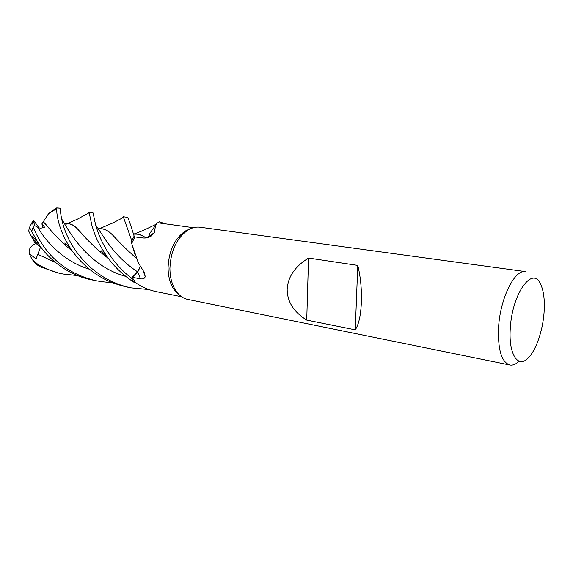<?xml version="1.0" encoding="UTF-8"?>
<svg xmlns="http://www.w3.org/2000/svg" width="573" height="573" viewBox="0 0 573 573"><rect width="100%" height="100%" fill="white"/><g stroke="black" fill="none" stroke-linecap="round" stroke-linejoin="round"><path stroke-width="0.86" d="M135.199 255.3L132.034 244.829L135.199 255.3M143.178 270.943L145.263 276.609L144.124 272.204L138.165 262.47L131.704 243.575L131.783 240.81L134.154 236.126L134.899 236.914L134.132 236.105C130.429 224.158 128.223 217.898 127.5 217.317L123.288 216.737L131.783 240.724L134.132 236.105M148.257 237.43L150.198 232.609L148.257 237.43L149.918 233.218L156.787 223.542M158.041 222.818L159.538 221.815L163.04 223.076L159.588 221.787L158.041 222.818L159.538 221.815L163.04 223.076L162.925 223.491M179.435 295.002L175.18 291.048C170.561 285.204 168.19 277.454 168.061 267.792C168.813 250.888 174.572 238.619 185.33 230.998L190.709 228.641M193.409 227.689L157.704 222.775C156.293 222.797 155.211 225.984 154.459 232.337C151.795 236.42 148.099 238.311 143.379 238.003L134.856 236.907L131.876 243.117L131.783 240.81L131.876 243.124M509.798 364.994L187.851 299.443C183.847 298.619 180.33 296.37 177.293 292.717C172.494 286.636 170.031 278.557 169.902 268.486C170.69 250.852 176.685 238.067 187.872 230.124C191.948 227.66 196.009 226.693 200.063 227.216L525.577 271.631C514.826 269.066 500.243 298.032 498.589 327.119C497.708 349.466 501.447 362.093 509.798 364.994C512.72 365.531 515.757 364.335 518.902 361.413M355.253 329.847L306.727 320.114C293.777 312.07 287.259 301.835 287.166 289.401C287.839 276.931 294.966 266.481 308.539 258.051L357.781 265.414C360.589 276.823 361.785 289.236 361.362 302.637C360.711 315.773 358.669 324.841 355.253 329.847L357.781 265.414M510.335 327.742C512.262 293.39 532.503 265.643 540.461 283.886C543.741 290.647 544.937 300.295 544.049 312.815C542.703 331.23 535.762 351.041 527.883 358.297C517.748 368.718 508.237 353.67 510.335 327.742M151.064 236.112L154.459 232.337M148.357 237.401L149.918 233.218M131.783 240.724L134.154 236.126L134.899 236.907M88.07 213.349L88.894 212.046L89.187 212.698L92.024 225.998C94.824 233.899 95.498 239.364 107.223 256.826L107.624 257.377C114.485 266.896 123.152 275.133 133.616 282.088L135.536 282.69C142.011 287.109 148.894 290.088 156.193 291.636L181.67 296.785M140.27 266.452L137.685 271.924L132.227 277.375L140.492 278.8C142.992 279.33 144.582 278.6 145.263 276.609M135.185 255.272L132.041 244.843M132.227 277.375L135.292 282.382L133.674 282.102L131.41 278.163L138.401 270.943M95.734 225.06C101.22 232.273 112.824 255.816 137.635 271.853L131.41 278.163L137.656 271.867L140.227 266.373M138.487 270.821L140.199 266.323M306.727 320.114L308.539 258.051M121.576 218.435L123.288 216.737M111.413 282.339C107.674 282.446 102.488 281.902 95.849 280.713C73.007 275.147 55.517 263.544 43.362 245.91C38.756 239.206 35.39 232.839 33.277 226.801L32.439 221.658L33.098 220.72L34.874 225.698L37.875 227.352C39.558 228.391 41.779 228.326 44.536 227.166L41.908 223.857L48.519 213.722L56.691 207.87L56.72 208.715C56.512 211.881 57.364 228.033 70.307 248.037L72.377 251.089C77.742 258.616 84.439 265.449 92.468 271.595C100.64 277.239 107.946 282.482 126.776 287.009L131.074 287.882C120.509 285.691 110.575 281.594 101.271 275.613C91.709 268.938 85.971 264.375 76.46 251.819C59.764 228.484 60.244 207.555 60.48 208.171L56.734 207.942M38.849 244.248L32.453 238.418L28.757 231.227L29.187 228.033C29.825 227.882 30.655 229.007 31.68 231.406L39.53 245.23C49.579 260.178 69.261 275.577 91.78 279.882L95.849 280.713M133.674 282.102L131.382 278.192C123.689 272.053 117.207 265.371 111.95 258.144C104.823 247.865 99.931 238.475 97.274 229.974C94.688 223.398 93.514 212.998 92.862 212.59L88.894 212.046M134.261 234.156C138.129 233.641 142.025 234.909 145.957 237.974M33.972 261.403L36.185 264.311L40.346 266.889L59.105 273.228L62.923 274.009C53.755 272.103 45.267 268.787 37.46 264.053L31.909 259.125L29.259 253.638L36.063 258.867L40.568 247.042L34.351 242.2L33.499 239.686M134.848 234.178C138.494 233.87 142.168 235.138 145.886 237.981M43.505 221.966L45.904 224.466C49.958 229.766 56.462 236.749 65.415 245.423L72.406 251.132M43.519 222.03L49.436 228.541M118.711 241.348L113.812 236.291C108.906 231.026 104.386 228.548 100.261 228.849L98.613 229.085M66.941 244.671L65.358 245.308M65.394 245.344L66.977 244.7M98.527 229.035L98.742 228.985C103.369 227.925 108.361 230.317 113.719 236.169C118.983 242.1 126.511 249.477 136.324 258.287M148.873 289.58L131.074 287.882M66.146 224.122L67.7 223.864C71.088 223.613 74.755 225.733 78.702 230.239L82.799 234.665M65.938 224.107L66.762 223.914C70.429 223.169 74.368 225.225 78.58 230.081C83.307 235.804 90.491 243.131 100.139 252.063L108.447 258.495M77.462 275.577L62.923 274.009M41.908 223.857L42.846 227.803M29.259 253.638C28.614 249.828 30.09 246.841 33.678 244.685L35.891 243.468M37.13 242.794L37.682 242.494M133.616 282.088L131.382 278.192M33.098 220.727C33.914 220.913 35.512 222.79 37.89 226.364L38.828 227.789M137.685 271.924L140.492 278.8M31.68 231.406L33.277 226.801M37.875 227.352C45.453 241.161 63.925 261.689 89.417 269.231M61.555 218.75C65.78 225.182 84.919 265.227 125.759 276.408M37.961 254.369L55.545 262.527M40.346 266.889L37.46 264.053M185.33 230.998L187.872 230.124M154.015 232.853L148.579 236.699M175.18 291.048L177.293 292.717M134.118 233.97C143.587 230.547 143.515 230.145 146.774 228.763L155.906 224.365M65.415 245.423L64.842 242.973L70.293 248.023M56.72 208.715L49.328 213.006M98.556 229.078L100.261 228.849M98.742 228.985L112.931 222.918L123.811 217.246M67.7 223.864L64.871 223.878M89.187 212.698L77.52 219.108L66.762 223.914M107.223 256.826L101.027 250.673L100.139 252.063M36.335 240.338L32.059 236.563L31.665 236.585L32.453 238.418M56.691 207.87L59.979 208.099M36.185 264.311L31.909 259.125M32.439 221.658L29.187 228.033"/></g></svg>
